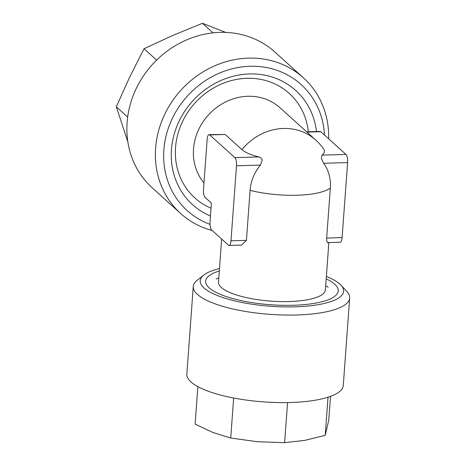 <?xml version="1.0" encoding="UTF-8"?>
<svg xmlns="http://www.w3.org/2000/svg" width="466" height="466" viewBox="0 0 466 466"><rect width="100%" height="100%" fill="white"/><g stroke="black" fill="none" stroke-linecap="round" stroke-linejoin="round"><path stroke-width="0.7" d="M225.713 32.404L202.454 23.3L213.032 32.859M127.865 141.891L116.314 106.813L129.606 77.263L144.011 48.714L172.682 35.503L202.454 23.3M144.011 48.714L156.623 60.108M116.314 106.813L127.667 117.071M212.24 230.536A91.487 82.511 -47.9 0 1 180.691 213.539L152.201 187.792A91.487 82.511 -47.9 0 1 127.113 122.395A91.487 82.511 -47.9 0 1 183.406 41.358A91.487 82.511 -47.9 0 1 274.87 52.023L303.366 77.77A91.487 82.511 -47.9 0 1 328.664 138.798M180.691 213.539A91.487 82.511 -47.9 0 1 155.609 148.136A91.487 82.511 -47.9 0 1 211.896 67.098A91.487 82.511 -47.9 0 1 303.366 77.77M324.487 135.024A84.952 76.616 132.1 0 0 245.023 66.574A84.952 76.616 132.1 0 0 163.875 149.854A84.952 76.616 132.1 0 0 210.015 224.338M308.352 131.785A70.401 63.492 132.1 0 0 289.229 93.416A70.401 63.492 132.1 0 0 218.845 85.208A70.401 63.492 132.1 0 0 175.531 147.565A70.401 63.492 132.1 0 0 194.835 197.893A70.401 63.492 132.1 0 0 211.04 208.215M210.469 216.003A76.937 69.382 -47.9 0 1 171.453 149.638A76.937 69.382 -47.9 0 1 242.594 74.473A76.937 69.382 -47.9 0 1 316.507 131.552M330.505 396.374L328.751 420.268L325.221 435.314L328.017 397.224M197.875 386.634L195.12 424.107L212.822 432.448L230.728 438.034L257.57 441.733L284.615 442.677L304.816 440.376L325.221 435.314M230.728 438.034L233.664 398.011M284.615 442.677L287.557 402.577M340.891 285.093L346.698 291.262A78.422 22.141 -175.8 0 1 349.686 298.013L343.261 385.545A78.422 22.141 -175.8 0 1 263.43 401.884A78.422 22.141 -175.8 0 1 186.843 374.058L193.268 286.526A78.422 22.141 -175.8 0 1 197.211 280.282L203.858 275.027A71.886 20.294 4.2 0 0 204.032 287.971A71.886 20.294 4.2 0 0 293.306 306.878A71.886 20.294 4.2 0 0 340.891 285.093A71.886 20.294 4.2 0 0 326.369 276.449M349.686 298.013A78.422 22.141 -175.8 0 1 283.415 315.01A78.422 22.141 -175.8 0 1 197.403 294.395A78.422 22.141 -175.8 0 1 193.268 286.526M219.486 268.602A71.886 20.294 4.2 0 0 203.858 275.027M326.194 278.86A66.481 18.768 -175.8 0 1 334.897 296.178A66.481 18.768 -175.8 0 1 272.196 304.851A66.481 18.768 -175.8 0 1 209.141 287.819A66.481 18.768 -175.8 0 1 208.168 286.87A66.481 18.768 -175.8 0 1 219.305 271.014M234.864 157.636A6.536 2.138 88.4 0 1 236.501 165.78L230.99 240.805A6.536 2.138 88.4 0 1 229.08 245.448A6.536 2.138 88.4 0 1 228.433 245.168L211.675 230.023A6.536 2.138 88.4 0 1 210.038 221.88L211.413 203.124L205.127 197.444A6.536 2.138 88.4 0 1 203.491 189.295L207.166 139.282A6.536 2.138 88.4 0 1 209.071 134.639A6.536 2.138 88.4 0 1 209.717 134.919L234.864 157.636L258.799 156.949A42.47 11.994 -175.8 0 1 241.918 149.621A53.584 48.324 -47.9 0 1 315.668 139.969L280.049 107.786A53.584 48.324 132.1 0 0 226.476 101.536A53.584 48.324 132.1 0 0 193.506 149.004A53.584 48.324 132.1 0 0 203.962 182.899M241.918 149.621L225.16 134.476L209.071 134.639M327.744 242.611L340.192 242.256A6.536 2.138 -91.6 0 0 342.102 237.613L347.613 162.587A6.536 2.138 -91.6 0 0 345.976 154.444L320.835 131.727A6.536 2.138 -91.6 0 0 320.189 131.447L306.669 131.831M315.668 139.969A53.584 53.584 0 0 1 323.497 148.788A42.47 11.994 -175.8 0 1 322.041 155.131L321.324 158.358L323.678 163.275A42.47 38.305 -47.9 0 1 330.336 188.037L326.666 238.056C326.73 241.871 327.237 243.287 328.18 242.303M258.799 156.949C260.541 157.316 261.676 158.353 262.207 160.059L260.436 165.092A42.47 38.305 -47.9 0 0 250.096 190.344L246.427 240.363L241.534 245.087L229.08 245.448M221.653 239.041L218.496 282.093A53.584 15.128 4.2 0 0 221.321 287.47A53.584 15.128 4.2 0 0 271.899 301.182A53.584 15.128 4.2 0 0 322.53 294.326A53.584 15.128 4.2 0 0 325.379 289.939L328.856 242.576M322.041 155.131L345.976 154.444M323.678 163.275L347.613 162.587M306.989 132.123L320.835 131.727M330.336 188.037A53.584 15.128 -175.8 0 1 250.096 190.344M209.717 134.919L225.16 134.476M230.99 240.805L246.427 240.363M326.666 238.056L342.102 237.613M236.501 165.78L260.436 165.092M218.799 277.957L216.078 279.017M325.682 285.809L328.221 287.254"/></g></svg>
